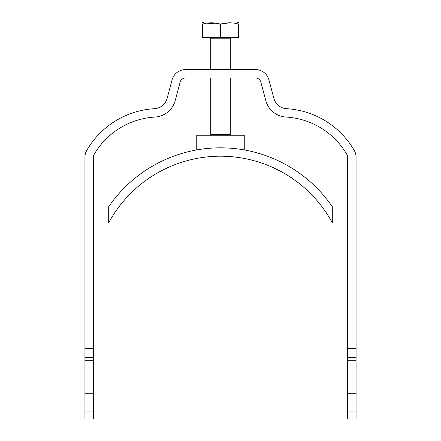 <?xml version="1.0" encoding="UTF-8"?>
<svg xmlns="http://www.w3.org/2000/svg" width="441" height="441" viewBox="0 0 441 441"><rect width="100%" height="100%" fill="white"/><g stroke="black" fill="none" stroke-linecap="round" stroke-linejoin="round"><path stroke-width="0.66" d="M356.063 393.245L356.063 418.95L347.673 418.95L347.673 393.245L356.063 393.245L356.063 360.253L347.673 360.253L347.673 348.599L356.063 348.599L356.063 157.327A13.974 13.974 0 0 0 354.173 150.309A83.851 83.851 0 0 0 286.562 108.695A13.974 13.974 0 0 1 273.878 98.365L268.938 79.926A13.974 13.974 0 0 0 255.438 69.568L185.562 69.568A13.974 13.974 0 0 0 172.062 79.926L167.122 98.365A13.974 13.974 0 0 1 154.438 108.695A83.851 83.851 0 0 0 86.827 150.309A13.974 13.974 0 0 0 84.937 157.327L84.937 348.599L93.327 348.599L93.327 157.327A5.59 5.59 0 0 1 94.082 154.521A75.466 75.466 0 0 1 154.934 117.069A22.359 22.359 0 0 0 175.22 100.531L180.16 82.092A5.59 5.59 0 0 1 185.562 77.952L255.438 77.952A5.59 5.59 0 0 1 260.84 82.092L265.78 100.531A22.359 22.359 0 0 0 286.066 117.069A75.466 75.466 0 0 1 346.918 154.521A5.59 5.59 0 0 1 347.673 157.327L347.673 348.599M356.063 348.599L356.063 360.253M93.327 393.245L93.327 418.95L84.937 418.95L84.937 393.245L93.327 393.245L93.327 360.253L84.937 360.253L84.937 348.599M93.327 348.599L93.327 360.253M84.937 393.245L84.937 360.253M347.673 393.245L347.673 360.253M93.327 357.458L84.937 357.458M356.063 357.458L347.673 357.458M202.331 22.783L203.836 22.05L237.164 22.05L238.669 22.783M229.744 22.783L220.5 24.156C226.558 22.337 232.611 22.337 238.669 24.156C238.669 22.337 238.669 22.337 238.669 24.156L238.669 37.424L220.5 37.424L220.5 24.156L206.614 23.186M205.263 23.439L202.331 24.156C202.331 22.337 202.331 22.337 202.331 24.156C208.389 22.337 214.442 22.337 220.5 24.156M220.5 37.424L202.331 37.424L202.331 24.156M210.715 69.568L210.715 38.819L230.285 38.819A1.4 1.4 90 0 1 231.679 37.424M210.715 38.819A1.4 1.4 -90 0 0 209.321 37.424M230.285 38.819L230.285 69.568M230.285 77.952L230.285 134.692L210.715 134.692L210.715 77.952M226.09 135.249L226.09 134.692M214.91 135.249L214.91 134.692M108.695 222.777A127.173 127.173 0 0 1 332.305 222.777L332.305 206.73A135.563 135.563 0 0 0 108.695 206.73L108.695 222.777M196.741 149.929L196.741 135.249L244.259 135.249L244.259 149.929M84.937 396.04L93.327 396.04M93.327 411.96L84.937 411.96M347.673 396.04L356.063 396.04M356.063 411.96L347.673 411.96"/></g></svg>

